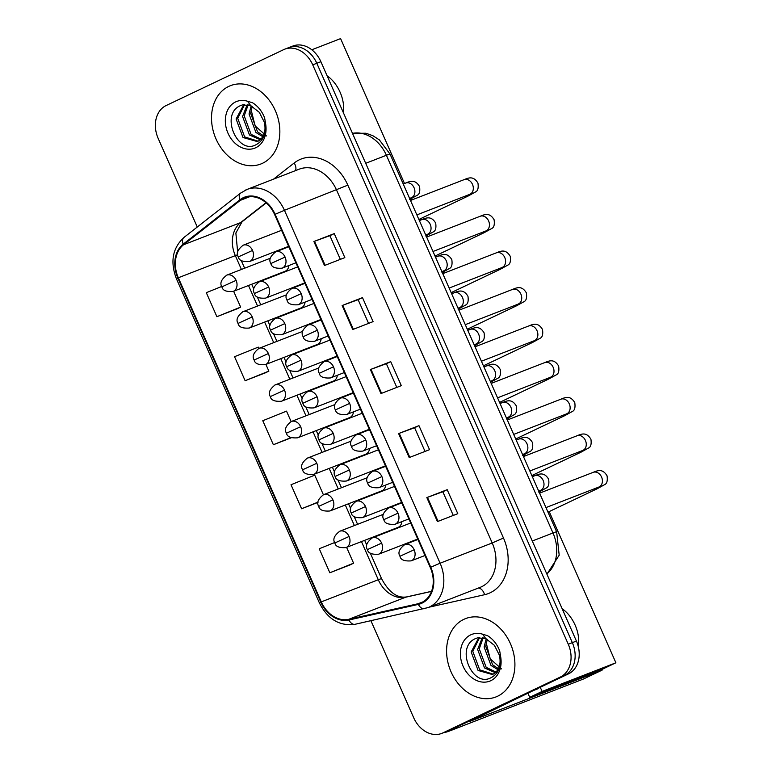 <?xml version="1.0" encoding="UTF-8"?>
<svg xmlns="http://www.w3.org/2000/svg" width="772" height="772" viewBox="0 0 772 772"><rect width="100%" height="100%" fill="white"/><g stroke="black" fill="none" stroke-linecap="round" stroke-linejoin="round"><path stroke-width="1.16" d="M383.288 514.335L339.719 531.252A8.753 6.842 -111.2 0 1 349.069 536.472A8.753 6.842 -111.2 0 1 346.416 547.416A8.753 6.842 -111.2 0 1 346.049 547.57L397.966 527.411A8.753 6.842 -111.2 0 0 398.333 527.257A8.753 6.842 -111.2 0 0 401.874 521.621M367.144 477.752L323.574 494.669A8.753 6.842 -111.2 0 1 332.925 499.889A8.753 6.842 -111.2 0 1 330.271 510.832A8.753 6.842 -111.2 0 1 329.914 510.987L381.831 490.828A8.753 6.842 -111.2 0 0 382.188 490.674A8.753 6.842 -111.2 0 0 385.739 485.028M334.874 404.576L291.305 421.493A8.753 6.842 -111.2 0 1 300.655 426.713A8.753 6.842 -111.2 0 1 298.002 437.656A8.753 6.842 -111.2 0 1 297.645 437.811L349.562 417.652A8.753 6.842 -111.2 0 0 349.919 417.498A8.753 6.842 -111.2 0 0 353.46 411.862M318.74 367.993L275.17 384.91A8.753 6.842 -111.2 0 1 284.521 390.13A8.753 6.842 -111.2 0 1 281.867 401.073A8.753 6.842 -111.2 0 1 281.5 401.228L333.417 381.069A8.753 6.842 -111.2 0 0 333.784 380.914A8.753 6.842 -111.2 0 0 337.325 375.269M302.605 331.41L259.035 348.326A8.753 6.842 -111.2 0 1 268.386 353.537A8.753 6.842 -111.2 0 1 265.732 364.48A8.753 6.842 -111.2 0 1 265.365 364.635L317.282 344.476A8.753 6.842 -111.2 0 0 317.649 344.322A8.753 6.842 -111.2 0 0 321.191 338.686M286.46 294.817L242.9 311.734A8.753 6.842 -111.2 0 1 252.251 316.954A8.753 6.842 -111.2 0 1 249.597 327.897A8.753 6.842 -111.2 0 1 249.231 328.052L301.148 307.893A8.753 6.842 -111.2 0 0 301.505 307.738A8.753 6.842 -111.2 0 0 305.056 302.093M351.009 441.169L307.439 458.085A8.753 6.842 -111.2 0 1 316.79 463.296A8.753 6.842 -111.2 0 1 314.136 474.24A8.753 6.842 -111.2 0 1 313.779 474.394L365.696 454.245A8.753 6.842 -111.2 0 0 366.053 454.081A8.753 6.842 -111.2 0 0 369.595 448.445M270.325 258.234L226.756 275.15A8.753 6.842 -111.2 0 1 236.107 280.361A8.753 6.842 -111.2 0 1 233.453 291.305A8.753 6.842 -111.2 0 1 233.096 291.469L285.013 271.31A8.753 6.842 -111.2 0 0 285.37 271.155A8.753 6.842 -111.2 0 0 288.911 265.51M228.744 86.406A42.006 32.829 -111.2 0 0 215.533 137.831A42.006 32.829 -111.2 0 0 260.888 163.982A42.006 32.829 -111.2 0 0 262.625 163.23A42.006 32.829 -111.2 0 0 275.836 111.815A42.006 32.829 -111.2 0 0 230.481 85.663A42.006 32.829 -111.2 0 0 228.744 86.406A42.006 32.829 -111.2 0 0 215.533 137.831A42.006 32.829 -111.2 0 0 260.888 163.982A42.006 32.829 -111.2 0 0 262.625 163.23A42.006 32.829 -111.2 0 0 275.836 111.815A42.006 32.829 -111.2 0 0 230.481 85.663A42.006 32.829 -111.2 0 0 228.744 86.406M463.808 619.366A42.006 32.829 -111.2 0 0 450.597 670.781A42.006 32.829 -111.2 0 0 495.952 696.942A42.006 32.829 -111.2 0 0 497.689 696.19A42.006 32.829 -111.2 0 0 510.9 644.774A42.006 32.829 -111.2 0 0 465.545 618.613A42.006 32.829 -111.2 0 0 463.808 619.366A42.006 32.829 -111.2 0 0 450.597 670.781A42.006 32.829 -111.2 0 0 495.952 696.942A42.006 32.829 -111.2 0 0 497.689 696.19A42.006 32.829 -111.2 0 0 510.9 644.774A42.006 32.829 -111.2 0 0 465.545 618.613A42.006 32.829 -111.2 0 0 463.808 619.366M243.537 198.356A28.004 21.886 68.8 0 1 244.695 197.854A28.004 21.886 68.8 0 1 274.62 214.548L430.265 567.449A28.004 21.886 68.8 0 1 420.615 602.971A28.004 21.886 68.8 0 1 418.163 603.714L348.751 619.318A28.004 21.886 68.8 0 1 321.277 601.88L178.322 277.766A28.004 21.886 68.8 0 1 183.553 244.763L240.275 200.373A28.004 21.886 68.8 0 1 243.537 198.356M243.257 197.709A28.709 22.436 -111.2 0 0 239.909 199.784L183.186 244.174A28.709 22.436 -111.2 0 0 177.83 277.997L320.785 602.112A28.709 22.436 -111.2 0 0 348.944 619.993L418.356 604.389A28.709 22.436 -111.2 0 0 430.757 567.217L275.112 214.307A28.709 22.436 -111.2 0 0 243.257 197.709M370.907 620.727L413.695 717.748A26.258 20.516 -111.2 0 0 441.748 733.4L445.82 731.817A26.258 20.516 -111.2 0 0 446.901 731.354L564.38 675.471A26.258 20.516 -111.2 0 0 572.341 642.642L316.81 63.265A26.258 20.516 -111.2 0 0 288.757 47.623A26.258 20.516 -111.2 0 0 287.676 48.086M437.425 521.592L457.786 513.689L447.191 489.68L426.839 497.583L437.425 521.592M453.28 515.435L442.829 491.745L426.839 497.583M442.829 491.754L447.191 489.68M409.189 457.574L429.55 449.671L418.964 425.661L398.603 433.565L409.189 457.574M425.044 451.417L414.593 427.727L398.603 433.565M414.593 427.736L418.964 425.661M324.481 265.52L344.843 257.616L334.257 233.607L313.895 241.511L324.481 265.52M340.336 259.363L329.885 235.672L313.895 241.511M329.895 235.682L334.257 233.607M352.717 329.538L373.079 321.635L362.493 297.625L342.131 305.529L352.717 329.538M368.572 323.381L358.121 299.69L342.131 305.529M358.131 299.7L362.493 297.625M380.953 393.556L401.315 385.653L390.728 361.643L370.367 369.547L380.953 393.556M396.808 387.399L386.357 363.708L370.367 369.547M386.357 363.718L390.728 361.643M441.748 733.4A26.258 20.516 -111.2 0 0 442.829 732.927L560.308 677.054A26.258 20.516 -111.2 0 0 568.269 644.224L312.737 64.848A26.258 20.516 -111.2 0 0 284.685 49.196A26.258 20.516 -111.2 0 0 283.604 49.669L166.125 105.552A26.258 20.516 -111.2 0 0 158.163 138.381L197.265 227.036M350.198 564.863L329.837 572.766L353.576 563.184L346.599 547.358M334.701 542.523L319.251 548.757L329.837 572.766M258.842 348.394L258.282 347.12L234.543 356.703L245.129 380.712L265.481 372.789M221.757 286.451L206.307 292.685L216.893 316.694L237.245 308.771M323.391 494.746L314.754 475.156L291.015 484.739L301.601 508.748L318.006 502.379M291.121 421.57L286.518 411.138L262.779 420.721L273.365 444.73L291.247 437.792M273.365 444.73L290.909 437.647M245.129 380.712L268.868 371.129L265.915 364.423M268.868 371.129L265.288 372.886M216.893 316.694L240.632 307.111L233.636 291.256M240.632 307.111L237.052 308.868M301.601 508.748L318.025 502.118M353.576 563.184L349.996 564.94M320.882 61.692A26.258 20.516 -111.2 0 0 292.829 46.04L288.757 47.623A26.258 20.516 -111.2 0 1 316.81 63.265L572.341 642.642A26.258 20.516 -111.2 0 1 564.38 675.471L446.901 731.354A26.258 20.516 -111.2 0 1 445.82 731.817L449.893 730.235A26.258 20.516 -111.2 0 0 450.973 729.772L568.453 673.888A26.258 20.516 -111.2 0 0 576.414 641.059L320.882 61.692L312.737 64.848M250.755 105.706L242.466 104.895L240.459 105.639C219.972 114.092 237.062 153.975 255.136 145.175C262.634 141.672 266.137 134.608 265.645 123.974L264.632 117.913C262.055 111.255 258.031 106.208 252.579 102.782L247.522 101.238L250.755 105.706L259.324 112.345L264.41 122.391C266.166 131.356 264.043 137.638 258.031 141.218L257.269 141.546L243.016 137.512L236.107 119.004L243.788 104.616M262.837 136.731L255.937 132.495L249.038 113.986L251.132 105.88M263.387 135.727L257.558 131.867L250.659 113.359L252.203 106.42M260.289 139.751L249.472 135.004L242.572 116.495L247.233 104.645M260.975 139.114L251.093 134.376L244.193 115.868L248.159 104.828M258.06 141.199L244.627 136.885L237.728 118.377L244.618 104.519M266.465 135.93L255.127 125.894L251.132 109.827M485.81 638.666L477.53 637.855L475.513 638.598C455.036 647.042 472.117 686.926 490.191 678.125C497.699 674.631 501.202 667.568 500.7 656.933L499.696 650.873C497.11 644.205 493.096 639.158 487.643 635.732L482.587 634.188L485.81 638.666L494.389 645.305L499.465 655.341C501.231 664.316 499.108 670.588 493.086 674.168L492.324 674.506L478.071 670.463L471.171 651.964L478.852 637.566M497.901 669.681L491.002 665.445L484.102 646.936L486.196 638.84M498.442 668.687L492.623 664.817L485.713 646.309L487.267 639.38M495.354 672.702L484.536 667.954L477.636 649.445L482.288 637.604M496.039 672.074L486.157 667.326L479.248 648.818L483.214 637.788M493.125 674.159L479.692 669.835L472.792 651.336L479.673 637.479M501.53 668.88L490.191 658.854L486.196 642.777M445.29 732.02A35.01 1.254 156.2 0 0 445.135 732.252A35.01 1.254 156.2 0 0 452.431 729.887L583.246 679.099L601.793 670.279L469.154 721.656L532.535 690.979M601.793 670.279A4.371 2.721 64.6 0 0 601.909 670.221A4.371 2.721 64.6 0 0 602.961 668.88M538.19 688.286L537.235 689.029A4.371 3.416 68.8 0 1 536.723 689.348M578.189 646.164A28.004 17.447 64.6 0 0 575.159 625.175A28.004 17.447 64.6 0 0 562.17 608.751M343.27 112.451A28.004 17.447 64.6 0 0 340.095 92.215A28.004 17.447 64.6 0 0 327.106 75.801M404.509 183.504L340.597 38.6L311.801 49.784M540.265 687.302L542.089 691.442L615.892 662.781L549.201 511.575M540.863 492.671L540.313 491.417M533.597 476.199L533.066 474.992M524.728 456.078L524.169 454.824M517.462 439.615L516.931 438.409M508.584 419.495L508.034 418.241M501.327 403.023L500.796 401.816M492.449 382.902L491.899 381.648M485.192 366.439L484.652 365.233M476.314 346.319L475.764 345.065M469.048 329.856L468.517 328.65M460.18 309.736L459.63 308.482M452.913 293.263L452.382 292.057M444.045 273.143L443.485 271.889M436.778 256.68L436.248 255.474M427.9 236.56L427.35 235.306M420.643 220.097L420.113 218.891M411.765 199.977L411.215 198.722M528.029 693.488L529.727 697.319L603.521 668.668L615.892 662.781M542.089 691.442L529.727 697.319M273.568 179.133L294.18 162.998A43.763 34.2 68.8 0 1 347.844 185.145L503.489 538.045L492.218 542.967L336.563 190.057A35.01 27.358 -111.2 0 0 299.169 169.193L247.05 189.43A35.01 27.358 68.8 0 1 284.443 210.293L275.112 214.307M503.489 538.045A43.763 34.2 68.8 0 1 490.22 592.761A43.763 34.2 68.8 0 1 484.584 594.71L429.107 607.188M481.603 586.739A35.01 27.358 -111.2 0 0 492.218 542.967L440.098 563.203A35.01 27.358 68.8 0 1 428.035 607.603L480.155 587.357A35.01 27.358 -111.2 0 0 481.603 586.739M245.602 190.057A35.01 27.358 68.8 0 1 247.05 189.43L240.671 193.058A8.753 5.317 52 0 0 239.909 199.784M240.671 193.058L183.958 237.448C172.503 248.082 169.994 261.862 176.441 278.808L177.83 277.997M320.785 602.112L319.396 602.922C327.656 619.25 339.555 626.372 355.072 624.287L428.035 607.603M348.944 619.993A8.753 5.423 77.3 0 0 355.072 624.287M183.958 237.448A8.753 5.317 52 0 0 183.186 244.174M418.356 604.389A8.753 5.423 77.3 0 0 424.494 608.674M430.757 567.217L440.098 563.203L284.443 210.293L347.844 185.145M568.269 644.224L576.414 641.059M560.308 677.054L568.453 673.888M442.829 732.927L450.973 729.772M294.18 162.998A8.753 5.317 -128 0 1 295.464 170.631M478.341 588.061A8.753 5.423 -102.7 0 1 484.584 594.71M321.277 601.88L378.28 579.743A28.004 21.886 -111.2 0 0 405.754 597.19L431.5 591.4M348.751 619.318L405.754 597.19A15.749 9.756 -102.7 0 1 406.622 596.92L431.529 591.323M418.163 603.714L422.931 601.87M240.275 200.373L249.655 196.725M183.553 244.763L240.555 222.635A28.004 21.886 -111.2 0 0 235.335 255.628L241.424 269.457M265.993 202.727L240.555 222.635A15.749 9.563 -128 0 0 242.08 221.776L235.865 233.028L237.67 252.222M178.322 277.766L235.335 255.628A15.749 0.569 -23.8 0 1 237.699 254.76M248.497 285.486L257.568 306.04M264.632 322.069L273.703 342.623M280.776 358.662L289.838 379.216M296.911 395.245L305.973 415.799M313.046 431.828L322.107 452.382M329.181 468.421L338.252 488.975M345.316 505.004L354.387 525.558M361.46 541.587L378.28 579.743A15.749 0.569 -23.8 0 1 381.571 578.682C388.856 592.317 397.213 598.396 406.622 596.92M381.58 393.305L370.994 369.305M353.344 329.287L342.758 305.287M325.108 265.269L314.522 241.269M409.816 457.333L399.23 433.324M438.052 521.351L427.466 497.342M546.808 573.934A35.01 27.358 -111.2 0 0 552.993 532.979L386.396 155.268A35.01 27.358 -111.2 0 0 352.495 133.373M365.696 163.307L386.396 155.268A17.505 0.627 -23.8 0 1 390.043 154.082L556.641 531.792A17.505 0.627 -23.8 0 0 552.993 532.979L532.284 541.018M295.898 262.798L282.06 268.173A8.753 6.842 -111.2 0 0 282.427 268.019A8.753 6.842 -111.2 0 0 285.08 257.076A8.753 6.842 -111.2 0 0 275.729 251.855A8.753 6.842 -111.2 0 0 275.363 252.01M285.08 257.076L270.885 263.542C268.588 260.058 270.2 256.169 275.729 251.855L288.825 246.77M470.978 193.666L469.762 194.351A7.874 6.157 -111.2 0 0 470.09 194.216A7.874 6.157 -111.2 0 0 472.667 184.817A7.874 6.157 -111.2 0 0 464.068 179.664C469.009 177.608 473.583 175.891 477.955 183.109C478.64 187.924 477.878 190.838 475.677 191.871L468.112 196.049A7.874 4.902 -115.4 0 1 465.275 196.098M288.632 246.336L249.51 261.525A8.753 6.842 -111.2 0 0 249.877 261.37A8.753 6.842 -111.2 0 0 252.531 250.427A8.753 6.842 -111.2 0 0 243.18 245.206A8.753 6.842 -111.2 0 0 242.813 245.361M252.531 250.427L238.336 256.902C236.029 253.419 237.651 249.52 243.18 245.206L281.568 230.307M412.566 197.063L411.36 197.748A7.874 6.157 -111.2 0 0 411.679 197.603A7.874 6.157 -111.2 0 0 414.255 188.214A7.874 6.157 -111.2 0 0 405.657 183.06C410.598 181.005 415.182 179.287 419.543 186.506C420.229 191.321 419.466 194.235 417.266 195.258L409.7 199.446M233.096 291.469C226.283 291.961 222.558 290.417 221.921 286.837C219.615 283.353 221.226 279.454 226.756 275.15A8.753 6.842 -111.2 0 0 226.399 275.305M236.107 280.361L221.921 286.837M312.033 299.391L298.204 304.757A8.753 6.842 -111.2 0 0 298.561 304.602A8.753 6.842 -111.2 0 0 301.215 293.659A8.753 6.842 -111.2 0 0 291.864 288.438A8.753 6.842 -111.2 0 0 291.507 288.593M301.215 293.659L287.03 300.134C284.723 296.651 286.335 292.752 291.864 288.438L304.959 283.353M487.113 230.249L485.906 230.944A7.874 6.157 -111.2 0 0 486.225 230.799A7.874 6.157 -111.2 0 0 488.801 221.41A7.874 6.157 -111.2 0 0 480.203 216.256C485.144 214.191 489.728 212.483 494.09 219.702C494.775 224.507 494.012 227.431 491.812 228.454L484.247 232.642A7.874 4.902 -115.4 0 1 481.41 232.681M328.168 335.974L314.339 341.349A8.753 6.842 -111.2 0 0 314.696 341.185A8.753 6.842 -111.2 0 0 317.35 330.242A8.753 6.842 -111.2 0 0 307.999 325.031A8.753 6.842 -111.2 0 0 307.642 325.186M317.35 330.242L303.164 336.717C300.858 333.234 302.47 329.335 307.999 325.031L321.104 319.946M503.257 266.842L502.041 267.527A7.874 6.157 -111.2 0 0 502.369 267.382A7.874 6.157 -111.2 0 0 504.946 257.993A7.874 6.157 -111.2 0 0 496.338 252.84C501.279 250.784 505.863 249.067 510.234 256.285C510.91 261.1 510.147 264.014 507.947 265.037L500.381 269.225A7.874 4.902 -115.4 0 1 497.544 269.274M344.312 372.558L330.474 377.933A8.753 6.842 -111.2 0 0 330.831 377.778A8.753 6.842 -111.2 0 0 333.485 366.835A8.753 6.842 -111.2 0 0 324.134 361.614A8.753 6.842 -111.2 0 0 323.777 361.769M333.485 366.835L319.299 373.301C316.993 369.817 318.614 365.928 324.134 361.614L337.239 356.529M519.392 303.425L518.176 304.11A7.874 6.157 -111.2 0 0 518.504 303.975A7.874 6.157 -111.2 0 0 521.081 294.586A7.874 6.157 -111.2 0 0 512.473 289.432C517.414 287.367 521.997 285.65 526.369 292.868C527.044 297.683 526.282 300.607 524.082 301.63L516.526 305.808A7.874 4.902 -115.4 0 1 513.679 305.857M360.447 409.15L346.609 414.516A8.753 6.842 -111.2 0 0 346.975 414.361A8.753 6.842 -111.2 0 0 349.629 403.418A8.753 6.842 -111.2 0 0 340.278 398.198A8.753 6.842 -111.2 0 0 339.912 398.362M349.629 403.418L335.434 409.893C333.137 406.41 334.749 402.511 340.278 398.198L353.373 393.112M535.527 340.018L534.311 340.703A7.874 6.157 -111.2 0 0 534.639 340.558A7.874 6.157 -111.2 0 0 537.216 331.169A7.874 6.157 -111.2 0 0 528.608 326.016C533.548 323.95 538.132 322.242 542.504 329.461C543.179 334.276 542.427 337.19 540.226 338.213L532.661 342.401A7.874 4.902 -115.4 0 1 529.824 342.44M304.776 282.919L265.645 298.108A8.753 6.842 -111.2 0 0 266.012 297.953A8.753 6.842 -111.2 0 0 268.666 287.01A8.753 6.842 -111.2 0 0 259.315 281.799A8.753 6.842 -111.2 0 0 258.948 281.954M268.666 287.01L254.47 293.485C252.174 290.002 253.785 286.103 259.315 281.799L297.702 266.89M428.711 233.646L427.495 234.331A7.874 6.157 -111.2 0 0 427.823 234.196A7.874 6.157 -111.2 0 0 430.4 224.797A7.874 6.157 -111.2 0 0 421.792 219.644C426.733 217.588 431.316 215.87 435.688 223.089C436.363 227.904 435.601 230.818 433.401 231.851L425.835 236.029M320.911 319.512L281.78 334.701A8.753 6.842 -111.2 0 0 282.147 334.546A8.753 6.842 -111.2 0 0 284.8 323.603A8.753 6.842 -111.2 0 0 275.45 318.382A8.753 6.842 -111.2 0 0 275.083 318.537M284.8 323.603L270.605 330.069C268.309 326.585 269.92 322.696 275.45 318.382L313.837 303.473M444.846 270.229L443.63 270.924A7.874 6.157 -111.2 0 0 443.958 270.779A7.874 6.157 -111.2 0 0 446.534 261.39A7.874 6.157 -111.2 0 0 437.927 256.236C442.867 254.171 447.451 252.454 451.823 259.682C452.498 264.487 451.736 267.411 449.545 268.434L441.98 272.622M337.046 356.095L297.924 371.284A8.753 6.842 -111.2 0 0 298.281 371.129A8.753 6.842 -111.2 0 0 300.935 360.186A8.753 6.842 -111.2 0 0 291.584 354.966A8.753 6.842 -111.2 0 0 291.227 355.12M300.935 360.186L286.75 366.661C284.443 363.178 286.055 359.279 291.584 354.966L329.972 340.066M460.98 306.822L459.765 307.507A7.874 6.157 -111.2 0 0 460.093 307.362A7.874 6.157 -111.2 0 0 462.669 297.973A7.874 6.157 -111.2 0 0 454.061 292.82C459.002 290.764 463.586 289.046 467.957 296.265C468.633 301.08 467.88 303.994 465.68 305.017L458.114 309.205M249.231 328.052C242.418 328.544 238.693 327 238.056 323.429C235.75 319.946 237.371 316.047 242.9 311.734A8.753 6.842 -111.2 0 0 242.533 311.888M252.251 316.954L238.056 323.429M265.365 364.635C258.552 365.127 254.828 363.593 254.191 360.013C251.894 356.529 253.505 352.63 259.035 348.326A8.753 6.842 -111.2 0 0 258.668 348.481M268.386 353.537L254.191 360.013M281.5 401.228C274.687 401.72 270.962 400.176 270.325 396.596C268.029 393.112 269.64 389.223 275.17 384.91A8.753 6.842 -111.2 0 0 274.803 385.064M284.521 390.13L270.325 396.596M297.645 437.811C290.832 438.303 287.107 436.759 286.47 433.188C284.164 429.705 285.775 425.806 291.305 421.493A8.753 6.842 -111.2 0 0 290.947 421.647M300.655 426.713L286.47 433.188M247.522 101.238A25.032 19.57 -111.2 0 0 235.585 101.933A25.032 19.57 -111.2 0 0 228.001 133.238A25.032 19.57 -111.2 0 0 255.783 147.713A25.032 19.57 -111.2 0 0 265.645 123.974M482.587 634.188A25.032 19.57 -111.2 0 0 470.65 634.883A25.032 19.57 -111.2 0 0 463.065 666.188A25.032 19.57 -111.2 0 0 490.847 680.672A25.032 19.57 -111.2 0 0 500.7 656.933M533.886 690.332L537.235 689.029M353.18 392.678L314.059 407.867A8.753 6.842 -111.2 0 0 314.416 407.712A8.753 6.842 -111.2 0 0 317.07 396.769A8.753 6.842 -111.2 0 0 307.719 391.558A8.753 6.842 -111.2 0 0 307.362 391.713M317.07 396.769L302.885 403.245C300.578 399.761 302.19 395.862 307.719 391.558L346.107 376.649M477.115 343.405L475.899 344.09A7.874 6.157 -111.2 0 0 476.227 343.955A7.874 6.157 -111.2 0 0 478.804 334.556A7.874 6.157 -111.2 0 0 470.206 329.403C475.147 327.347 479.721 325.63 484.092 332.848C484.777 337.663 484.015 340.587 481.815 341.61L474.249 345.788M376.582 445.733L362.743 451.109A8.753 6.842 -111.2 0 0 363.11 450.945A8.753 6.842 -111.2 0 0 365.764 440.001A8.753 6.842 -111.2 0 0 356.413 434.79A8.753 6.842 -111.2 0 0 356.046 434.945M365.764 440.001L351.569 446.477C349.272 442.993 350.884 439.094 356.413 434.79L369.508 429.705M551.662 376.601L550.446 377.286A7.874 6.157 -111.2 0 0 550.774 377.141A7.874 6.157 -111.2 0 0 553.35 367.752A7.874 6.157 -111.2 0 0 544.742 362.599C549.693 360.543 554.267 358.826 558.638 366.044C559.324 370.859 558.561 373.773 556.361 374.796L548.796 378.984A7.874 4.902 -115.4 0 1 545.958 379.033M392.716 482.317L378.888 487.692A8.753 6.842 -111.2 0 0 379.245 487.537A8.753 6.842 -111.2 0 0 381.899 476.594A8.753 6.842 -111.2 0 0 372.548 471.374A8.753 6.842 -111.2 0 0 372.191 471.528M381.899 476.594L367.713 483.069C365.407 479.586 367.018 475.687 372.548 471.374L385.643 466.288M567.796 413.184L566.59 413.869A7.874 6.157 -111.2 0 0 566.909 413.734A7.874 6.157 -111.2 0 0 569.485 404.345A7.874 6.157 -111.2 0 0 560.887 399.192C565.828 397.126 570.412 395.409 574.773 402.627C575.458 407.442 574.696 410.366 572.496 411.389L564.93 415.577A7.874 4.902 -115.4 0 1 562.093 415.616M408.851 518.909L395.023 524.275A8.753 6.842 -111.2 0 0 395.38 524.12A8.753 6.842 -111.2 0 0 398.034 513.177A8.753 6.842 -111.2 0 0 388.683 507.957A8.753 6.842 -111.2 0 0 388.326 508.121M398.034 513.177L383.848 519.653C381.542 516.169 383.153 512.27 388.683 507.957L401.787 502.871M583.941 449.777L582.725 450.462A7.874 6.157 -111.2 0 0 583.043 450.317A7.874 6.157 -111.2 0 0 585.62 440.928A7.874 6.157 -111.2 0 0 577.022 435.775C581.963 433.719 586.546 432.002 590.918 439.22C591.593 444.035 590.831 446.949 588.631 447.972L581.065 452.16A7.874 4.902 -115.4 0 1 578.228 452.209M424.986 555.493L411.158 560.868A8.753 6.842 -111.2 0 0 411.515 560.713A8.753 6.842 -111.2 0 0 414.168 549.77A8.753 6.842 -111.2 0 0 404.817 544.549A8.753 6.842 -111.2 0 0 404.46 544.704M414.168 549.77L399.983 556.236C397.677 552.752 399.288 548.853 404.817 544.549L417.922 539.464M600.076 486.36L598.86 487.045A7.874 6.157 -111.2 0 0 599.188 486.91A7.874 6.157 -111.2 0 0 601.764 477.511A7.874 6.157 -111.2 0 0 593.157 472.358C598.097 470.302 602.681 468.585 607.053 475.803C607.728 480.618 606.966 483.533 604.765 484.565L597.21 488.744A7.874 4.902 -115.4 0 1 594.363 488.792M369.315 429.271L330.194 444.46A8.753 6.842 -111.2 0 0 330.551 444.305A8.753 6.842 -111.2 0 0 333.205 433.362A8.753 6.842 -111.2 0 0 323.854 428.142A8.753 6.842 -111.2 0 0 323.497 428.296M333.205 433.362L319.019 439.828C316.713 436.344 318.334 432.455 323.854 428.142L362.251 413.232M493.25 379.988L492.044 380.683A7.874 6.157 -111.2 0 0 492.362 380.538A7.874 6.157 -111.2 0 0 494.939 371.149A7.874 6.157 -111.2 0 0 486.341 365.996C491.281 363.93 495.865 362.222 500.227 369.441C500.912 374.246 500.15 377.17 497.95 378.193L490.384 382.381M385.46 465.854L346.329 481.043A8.753 6.842 -111.2 0 0 346.696 480.888A8.753 6.842 -111.2 0 0 349.349 469.945A8.753 6.842 -111.2 0 0 339.998 464.725A8.753 6.842 -111.2 0 0 339.632 464.889M349.349 469.945L335.154 476.42C332.857 472.937 334.469 469.038 339.998 464.725L378.386 449.825M509.395 416.581L508.179 417.266A7.874 6.157 -111.2 0 0 508.497 417.121A7.874 6.157 -111.2 0 0 511.083 407.732A7.874 6.157 -111.2 0 0 502.476 402.579C507.416 400.523 512 398.806 516.371 406.024C517.047 410.839 516.285 413.753 514.084 414.776L506.519 418.964M401.594 502.437L362.464 517.636A8.753 6.842 -111.2 0 0 362.83 517.472A8.753 6.842 -111.2 0 0 365.484 506.528A8.753 6.842 -111.2 0 0 356.133 501.317A8.753 6.842 -111.2 0 0 355.767 501.472M365.484 506.528L351.289 513.004C348.992 509.52 350.604 505.621 356.133 501.317L394.521 486.408M525.529 453.164L524.313 453.849A7.874 6.157 -111.2 0 0 524.642 453.714A7.874 6.157 -111.2 0 0 527.218 444.325A7.874 6.157 -111.2 0 0 518.61 439.171C523.551 437.106 528.135 435.389 532.506 442.607C533.182 447.422 532.419 450.346 530.219 451.369L522.663 455.557M417.729 539.03L378.608 554.219A8.753 6.842 -111.2 0 0 378.965 554.064A8.753 6.842 -111.2 0 0 381.619 543.121A8.753 6.842 -111.2 0 0 372.268 537.901A8.753 6.842 -111.2 0 0 371.911 538.055M381.619 543.121L367.433 549.596C365.127 546.113 366.739 542.214 372.268 537.901L410.656 523.001M541.664 489.757L540.448 490.442A7.874 6.157 -111.2 0 0 540.776 490.297A7.874 6.157 -111.2 0 0 543.353 480.908A7.874 6.157 -111.2 0 0 534.745 475.755C539.686 473.69 544.27 471.981 548.641 479.2C549.317 484.015 548.564 486.929 546.364 487.952L538.798 492.14M313.779 474.394C306.966 474.896 303.242 473.352 302.605 469.772C300.298 466.288 301.91 462.389 307.439 458.085A8.753 6.842 -111.2 0 0 307.082 458.24M316.79 463.296L302.605 469.772M329.914 510.987C323.101 511.479 319.376 509.935 318.74 506.355C316.433 502.871 318.054 498.982 323.574 494.669A8.753 6.842 -111.2 0 0 323.217 494.823M332.925 499.889L318.74 506.355M346.049 547.57C339.236 548.062 335.511 546.518 334.874 542.948C332.578 539.464 334.189 535.565 339.719 531.252A8.753 6.842 -111.2 0 0 339.352 531.416M349.069 536.472L334.874 542.948M176.441 278.808L319.396 602.922M284.685 49.196L288.757 47.623M241.211 260.453L244.637 268.212M251.701 284.241L253.785 288.96M257.356 297.046L260.772 304.795M267.836 320.824L269.92 325.543M273.491 333.629L276.907 341.378M283.98 357.417L286.055 362.136M289.625 370.222L293.042 377.971M300.115 394L302.199 398.719M305.76 406.805L309.176 414.554M316.25 430.583L318.334 435.302M321.895 443.389L325.321 451.137M332.385 467.176L334.469 471.895M338.03 479.981L341.456 487.73M348.519 503.759L350.604 508.478M354.174 516.564L357.59 524.313M364.664 540.342L366.739 545.061M370.309 553.148L381.571 578.682M266.195 202.901L242.08 221.776M352.466 133.305L365.957 133.238L372.905 135.727L379.341 139.886L390.043 154.082M546.914 574.175L559.189 555.203L556.641 531.792M410.501 200.459L464.068 179.664M468.112 196.049L418.887 219.47M416.87 214.896L469.762 194.351M282.06 268.173C275.247 268.666 271.522 267.122 270.885 263.542M403.245 183.997L405.657 183.06M409.604 198.423L411.36 197.748M249.51 261.525C242.697 262.017 238.973 260.473 238.336 256.902M426.636 237.052L480.203 216.256M484.247 232.642L435.022 256.053M433.005 251.479L485.906 230.944M298.204 304.757C291.391 305.249 287.666 303.705 287.03 300.134M442.781 273.635L496.338 252.84M500.381 269.225L451.157 292.646M449.14 288.062L502.041 267.527M314.339 341.349C307.526 341.842 303.801 340.298 303.164 336.717M458.915 310.228L512.473 289.432M516.526 305.808L467.292 329.229M465.275 324.655L518.176 304.11M330.474 377.933C323.661 378.425 319.936 376.881 319.299 373.301M475.05 346.811L528.608 326.016M532.661 342.401L483.436 365.812M481.41 361.238L534.311 340.703M346.609 414.516C339.796 415.008 336.071 413.464 335.434 409.893M419.379 220.58L421.792 219.644M425.739 235.016L427.495 234.331M265.645 298.108C258.832 298.6 255.107 297.066 254.47 293.485M435.514 257.173L437.927 256.236M441.873 271.599L443.63 270.924M281.78 334.701C274.967 335.193 271.242 333.649 270.605 330.069M451.649 293.756L454.061 292.82M458.018 308.182L459.765 307.507M297.924 371.284C291.112 371.776 287.387 370.232 286.75 366.661M601.909 670.221L583.362 679.051M467.784 330.348L470.206 329.403M474.153 344.775L475.899 344.09M314.059 407.867C307.246 408.369 303.521 406.825 302.885 403.245M491.185 383.394L544.742 362.599M548.796 378.984L499.571 402.405M497.554 397.821L550.446 377.286M362.743 451.109C355.931 451.601 352.206 450.057 351.569 446.477M507.32 419.987L560.887 399.192M564.93 415.577L515.706 438.988M513.689 434.414L566.59 413.869M378.888 487.692C372.075 488.184 368.35 486.64 367.713 483.069M523.464 456.57L577.022 435.775M581.065 452.16L531.84 475.571M529.824 470.997L582.725 450.462M395.023 524.275C388.21 524.767 384.485 523.233 383.848 519.653M539.599 493.154L593.157 472.358M597.21 488.744L547.975 512.164M545.958 507.59L598.86 487.045M411.158 560.868C404.345 561.36 400.62 559.816 399.983 556.236M483.928 366.932L486.341 365.996M490.288 381.358L492.044 380.683M330.194 444.46C323.381 444.952 319.656 443.408 319.019 439.828M500.063 403.515L502.476 402.579M506.422 417.942L508.179 417.266M346.329 481.043C339.516 481.535 335.791 479.991 335.154 476.42M516.198 440.108L518.61 439.171M522.557 454.534L524.313 453.849M362.464 517.636C355.651 518.128 351.926 516.584 351.289 513.004M532.333 476.691L534.745 475.755M538.702 491.117L540.448 490.442M378.608 554.219C371.795 554.711 368.07 553.167 367.433 549.596"/></g></svg>
